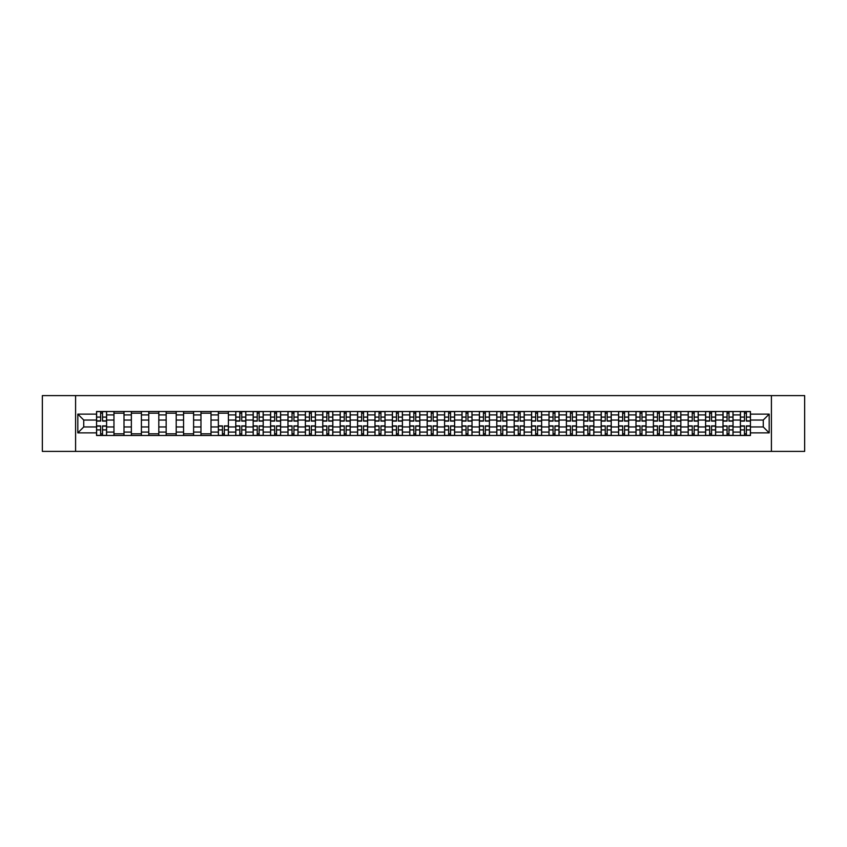 <?xml version="1.0" encoding="UTF-8"?>
<svg xmlns="http://www.w3.org/2000/svg" width="847" height="847" viewBox="0 0 847 847"><rect width="100%" height="100%" fill="white"/><g stroke="black" fill="none" stroke-linecap="round" stroke-linejoin="round"><path stroke-width="1.27" d="M771.405 451.387L804.65 451.387L804.65 395.613L42.35 395.613L42.35 451.387L771.405 451.387L771.405 395.613M113.964 435.496L113.964 414.914L106.595 414.914L106.595 435.496M106.595 414.914L106.595 411.504M113.964 414.914L113.964 411.504M124.001 411.504L124.001 435.496M131.359 435.496L131.359 411.504M141.407 411.504L141.407 435.496M148.765 435.496L148.765 411.504M158.802 411.504L158.802 435.496M166.16 435.496L166.16 411.504M176.208 411.504L176.208 435.496M183.566 435.496L183.566 411.504M193.603 411.504L193.603 435.496M200.972 435.496L200.972 411.504M211.009 411.504L211.009 435.496M218.367 435.496L218.367 411.504M228.404 411.504L228.404 435.496M235.773 435.496L235.773 411.504M245.81 411.504L245.81 435.496M253.168 435.496L253.168 411.504M263.205 411.504L263.205 435.496M270.574 435.496L270.574 411.504M280.611 411.504L280.611 435.496M287.969 435.496L287.969 411.504M298.006 411.504L298.006 435.496M305.375 435.496L305.375 411.504M315.412 411.504L315.412 435.496M322.771 435.496L322.771 411.504M332.818 411.504L332.818 435.496M340.176 435.496L340.176 411.504M350.213 411.504L350.213 435.496M357.572 435.496L357.572 411.504M367.619 411.504L367.619 435.496M374.977 435.496L374.977 411.504M385.014 411.504L385.014 435.496M392.383 435.496L392.383 411.504M402.42 411.504L402.42 435.496M409.779 435.496L409.779 411.504M419.816 411.504L419.816 435.496M427.184 435.496L427.184 411.504M437.221 411.504L437.221 435.496M444.58 435.496L444.58 411.504M454.617 411.504L454.617 435.496M461.986 435.496L461.986 411.504M472.023 411.504L472.023 435.496M479.381 435.496L479.381 411.504M489.428 411.504L489.428 435.496M496.787 435.496L496.787 411.504M506.824 411.504L506.824 435.496M514.182 435.496L514.182 411.504M524.229 411.504L524.229 435.496M531.588 435.496L531.588 411.504M541.625 411.504L541.625 435.496M548.994 435.496L548.994 411.504M559.031 411.504L559.031 435.496M566.389 435.496L566.389 411.504M576.426 411.504L576.426 435.496M583.795 435.496L583.795 411.504M593.832 411.504L593.832 435.496M601.19 435.496L601.19 411.504M611.227 411.504L611.227 435.496M618.596 435.496L618.596 411.504M628.633 411.504L628.633 435.496M635.991 435.496L635.991 411.504M646.028 411.504L646.028 435.496M653.397 435.496L653.397 411.504M663.434 411.504L663.434 435.496M670.792 435.496L670.792 411.504M680.84 411.504L680.84 435.496M688.198 435.496L688.198 411.504M698.235 411.504L698.235 435.496M705.593 435.496L705.593 411.504M715.641 411.504L715.641 435.496M722.999 435.496L722.999 411.504M733.036 411.504L733.036 435.496M740.405 435.496L740.405 411.504M740.405 426.962L733.036 426.962M722.999 426.962L715.641 426.962M705.593 426.962L698.235 426.962M688.198 426.962L680.84 426.962M670.792 426.962L663.434 426.962M653.397 426.962L646.028 426.962M635.991 426.962L628.633 426.962M618.596 426.962L611.227 426.962M601.19 426.962L593.832 426.962M583.795 426.962L576.426 426.962M566.389 426.962L559.031 426.962M548.994 426.962L541.625 426.962M531.588 426.962L524.229 426.962M514.182 426.962L506.824 426.962M496.787 426.962L489.428 426.962M479.381 426.962L472.023 426.962M461.986 426.962L454.617 426.962M444.58 426.962L437.221 426.962M427.184 426.962L419.816 426.962M409.779 426.962L402.42 426.962M392.383 426.962L385.014 426.962M374.977 426.962L367.619 426.962M357.572 426.962L350.213 426.962M340.176 426.962L332.818 426.962M322.771 426.962L315.412 426.962M305.375 426.962L298.006 426.962M287.969 426.962L280.611 426.962M270.574 426.962L263.205 426.962M253.168 426.962L245.81 426.962M235.773 426.962L228.404 426.962M218.367 426.962L211.009 426.962M200.972 426.962L193.603 426.962M183.566 426.962L176.208 426.962M166.16 426.962L158.802 426.962M148.765 426.962L141.407 426.962M131.359 426.962L124.001 426.962M113.964 426.962L106.595 426.962M740.405 420.038L733.036 420.038M722.999 420.038L715.641 420.038M705.593 420.038L698.235 420.038M688.198 420.038L680.84 420.038M670.792 420.038L663.434 420.038M653.397 420.038L646.028 420.038M635.991 420.038L628.633 420.038M618.596 420.038L611.227 420.038M601.19 420.038L593.832 420.038M583.795 420.038L576.426 420.038M566.389 420.038L559.031 420.038M548.994 420.038L541.625 420.038M531.588 420.038L524.229 420.038M514.182 420.038L506.824 420.038M496.787 420.038L489.428 420.038M479.381 420.038L472.023 420.038M461.986 420.038L454.617 420.038M444.58 420.038L437.221 420.038M427.184 420.038L419.816 420.038M409.779 420.038L402.42 420.038M392.383 420.038L385.014 420.038M374.977 420.038L367.619 420.038M357.572 420.038L350.213 420.038M340.176 420.038L332.818 420.038M322.771 420.038L315.412 420.038M305.375 420.038L298.006 420.038M287.969 420.038L280.611 420.038M270.574 420.038L263.205 420.038M253.168 420.038L245.81 420.038M235.773 420.038L228.404 420.038M218.367 420.038L211.009 420.038M200.972 420.038L193.603 420.038M183.566 420.038L176.208 420.038M166.16 420.038L158.802 420.038M148.765 420.038L141.407 420.038M131.359 420.038L124.001 420.038M113.964 420.038L106.595 420.038M83.737 426.962L96.558 426.962L96.558 420.038L83.737 420.038L83.737 426.962L77.818 432.87L77.818 414.13L96.558 414.13L96.558 420.038M750.442 420.038L750.442 426.962L763.263 426.962L763.263 420.038L750.442 420.038L750.442 411.504L96.558 411.504L96.558 414.13M750.442 414.13L769.182 414.13L769.182 432.87L750.442 432.87L750.442 426.962M96.558 426.962L96.558 435.496L750.442 435.496L750.442 432.87M96.558 432.87L77.818 432.87M75.595 451.387L75.595 395.613M102.529 433.823L100.634 433.823M100.634 413.177L102.529 413.177M124.001 433.823L113.964 433.823M113.964 413.177L124.001 413.177M141.407 433.823L131.359 433.823M131.359 413.177L141.407 413.177M158.802 433.823L148.765 433.823M148.765 413.177L158.802 413.177M176.208 433.823L166.16 433.823M166.16 413.177L176.208 413.177M193.603 433.823L183.566 433.823M183.566 413.177L193.603 413.177M211.009 433.823L200.972 433.823M200.972 413.177L211.009 413.177M224.339 433.823L222.443 433.823M218.367 413.177L228.404 413.177M241.734 433.823L239.839 433.823M239.839 413.177L241.734 413.177M259.14 433.823L257.244 433.823M257.244 413.177L259.14 413.177M276.535 433.823L274.64 433.823M274.64 413.177L276.535 413.177M293.941 433.823L292.046 433.823M292.046 413.177L293.941 413.177M311.336 433.823L309.441 433.823M309.441 413.177L311.336 413.177M328.742 433.823L326.847 433.823M326.847 413.177L328.742 413.177M346.148 433.823L344.242 433.823M344.242 413.177L346.148 413.177M363.543 433.823L361.648 433.823M361.648 413.177L363.543 413.177M380.949 433.823L379.054 433.823M379.054 413.177L380.949 413.177M398.344 433.823L396.449 433.823M396.449 413.177L398.344 413.177M415.75 433.823L413.855 433.823M413.855 413.177L415.75 413.177M433.145 433.823L431.25 433.823M431.25 413.177L433.145 413.177M450.551 433.823L448.656 433.823M448.656 413.177L450.551 413.177M467.946 433.823L466.051 433.823M466.051 413.177L467.946 413.177M485.352 433.823L483.457 433.823M483.457 413.177L485.352 413.177M502.758 433.823L500.852 433.823M500.852 413.177L502.758 413.177M520.153 433.823L518.258 433.823M518.258 413.177L520.153 413.177M537.559 433.823L535.664 433.823M535.664 413.177L537.559 413.177M554.954 433.823L553.059 433.823M553.059 413.177L554.954 413.177M572.36 433.823L570.465 433.823M570.465 413.177L572.36 413.177M589.756 433.823L587.86 433.823M587.86 413.177L589.756 413.177M607.161 433.823L605.266 433.823M605.266 413.177L607.161 413.177M624.557 433.823L622.661 433.823M622.661 413.177L624.557 413.177M641.962 433.823L640.067 433.823M640.067 413.177L641.962 413.177M659.358 433.823L657.463 433.823M657.463 413.177L659.358 413.177M676.764 433.823L674.868 433.823M674.868 413.177L676.764 413.177M694.169 433.823L692.264 433.823M692.264 413.177L694.169 413.177M711.565 433.823L709.67 433.823M709.67 413.177L711.565 413.177M728.971 433.823L727.075 433.823M727.075 413.177L728.971 413.177M746.366 433.823L744.471 433.823M744.471 413.177L746.366 413.177M77.818 414.13L83.737 420.038M763.263 426.962L769.182 432.87M763.263 420.038L769.182 414.13M102.529 421.097L102.529 411.621L106.542 411.621L106.542 421.097L102.529 421.097M100.634 413.071L102.529 413.071M100.634 411.621L96.622 411.621L96.622 421.097L100.634 421.097L100.634 411.621L102.529 411.621M100.634 425.903L100.634 435.379L96.622 435.379L96.622 425.903L100.634 425.903M102.529 433.929L100.634 433.929M102.529 435.379L106.542 435.379L106.542 425.903L102.529 425.903L102.529 435.379L100.634 435.379M241.734 421.097L241.734 411.621L245.757 411.621L245.757 421.097L241.734 421.097M239.839 413.071L241.734 413.071M239.839 411.621L235.826 411.621L235.826 421.097L239.839 421.097L239.839 411.621L241.734 411.621M259.14 421.097L259.14 411.621L263.152 411.621L263.152 421.097L259.14 421.097M257.244 413.071L259.14 413.071M257.244 411.621L253.221 411.621L253.221 421.097L257.244 421.097L257.244 411.621L259.14 411.621M276.535 421.097L276.535 411.621L280.558 411.621L280.558 421.097L276.535 421.097M274.64 413.071L276.535 413.071M274.64 411.621L270.627 411.621L270.627 421.097L274.64 421.097L274.64 411.621L276.535 411.621M293.941 421.097L293.941 411.621L297.953 411.621L297.953 421.097L293.941 421.097M292.046 413.071L293.941 413.071M292.046 411.621L288.033 411.621L288.033 421.097L292.046 421.097L292.046 411.621L293.941 411.621M311.336 421.097L311.336 411.621L315.359 411.621L315.359 421.097L311.336 421.097M309.441 413.071L311.336 413.071M309.441 411.621L305.428 411.621L305.428 421.097L309.441 421.097L309.441 411.621L311.336 411.621M328.742 421.097L328.742 411.621L332.755 411.621L332.755 421.097L328.742 421.097M326.847 413.071L328.742 413.071M326.847 411.621L322.834 411.621L322.834 421.097L326.847 421.097L326.847 411.621L328.742 411.621M346.148 421.097L346.148 411.621L350.16 411.621L350.16 421.097L346.148 421.097M344.242 413.071L346.148 413.071M344.242 411.621L340.229 411.621L340.229 421.097L344.242 421.097L344.242 411.621L346.148 411.621M363.543 421.097L363.543 411.621L367.556 411.621L367.556 421.097L363.543 421.097M361.648 413.071L363.543 413.071M361.648 411.621L357.635 411.621L357.635 421.097L361.648 421.097L361.648 411.621L363.543 411.621M380.949 421.097L380.949 411.621L384.962 411.621L384.962 421.097L380.949 421.097M379.054 413.071L380.949 413.071M379.054 411.621L375.03 411.621L375.03 421.097L379.054 421.097L379.054 411.621L380.949 411.621M398.344 421.097L398.344 411.621L402.367 411.621L402.367 421.097L398.344 421.097M396.449 413.071L398.344 413.071M396.449 411.621L392.436 411.621L392.436 421.097L396.449 421.097L396.449 411.621L398.344 411.621M415.75 421.097L415.75 411.621L419.763 411.621L419.763 421.097L415.75 421.097M413.855 413.071L415.75 413.071M413.855 411.621L409.832 411.621L409.832 421.097L413.855 421.097L413.855 411.621L415.75 411.621M433.145 421.097L433.145 411.621L437.168 411.621L437.168 421.097L433.145 421.097M431.25 413.071L433.145 413.071M431.25 411.621L427.237 411.621L427.237 421.097L431.25 421.097L431.25 411.621L433.145 411.621M450.551 421.097L450.551 411.621L454.564 411.621L454.564 421.097L450.551 421.097M448.656 413.071L450.551 413.071M448.656 411.621L444.633 411.621L444.633 421.097L448.656 421.097L448.656 411.621L450.551 411.621M467.946 421.097L467.946 411.621L471.97 411.621L471.97 421.097L467.946 421.097M466.051 413.071L467.946 413.071M466.051 411.621L462.038 411.621L462.038 421.097L466.051 421.097L466.051 411.621L467.946 411.621M485.352 421.097L485.352 411.621L489.365 411.621L489.365 421.097L485.352 421.097M483.457 413.071L485.352 413.071M483.457 411.621L479.444 411.621L479.444 421.097L483.457 421.097L483.457 411.621L485.352 411.621M502.758 421.097L502.758 411.621L506.771 411.621L506.771 421.097L502.758 421.097M500.852 413.071L502.758 413.071M500.852 411.621L496.84 411.621L496.84 421.097L500.852 421.097L500.852 411.621L502.758 411.621M520.153 421.097L520.153 411.621L524.166 411.621L524.166 421.097L520.153 421.097M518.258 413.071L520.153 413.071M518.258 411.621L514.245 411.621L514.245 421.097L518.258 421.097L518.258 411.621L520.153 411.621M537.559 421.097L537.559 411.621L541.572 411.621L541.572 421.097L537.559 421.097M535.664 413.071L537.559 413.071M535.664 411.621L531.641 411.621L531.641 421.097L535.664 421.097L535.664 411.621L537.559 411.621M554.954 421.097L554.954 411.621L558.967 411.621L558.967 421.097L554.954 421.097M553.059 413.071L554.954 413.071M553.059 411.621L549.047 411.621L549.047 421.097L553.059 421.097L553.059 411.621L554.954 411.621M572.36 421.097L572.36 411.621L576.373 411.621L576.373 421.097L572.36 421.097M570.465 413.071L572.36 413.071M570.465 411.621L566.442 411.621L566.442 421.097L570.465 421.097L570.465 411.621L572.36 411.621M589.756 421.097L589.756 411.621L593.779 411.621L593.779 421.097L589.756 421.097M587.86 413.071L589.756 413.071M587.86 411.621L583.848 411.621L583.848 421.097L587.86 421.097L587.86 411.621L589.756 411.621M607.161 421.097L607.161 411.621L611.174 411.621L611.174 421.097L607.161 421.097M605.266 413.071L607.161 413.071M605.266 411.621L601.243 411.621L601.243 421.097L605.266 421.097L605.266 411.621L607.161 411.621M624.557 421.097L624.557 411.621L628.58 411.621L628.58 421.097L624.557 421.097M622.661 413.071L624.557 413.071M622.661 411.621L618.649 411.621L618.649 421.097L622.661 421.097L622.661 411.621L624.557 411.621M641.962 421.097L641.962 411.621L645.975 411.621L645.975 421.097L641.962 421.097M640.067 413.071L641.962 413.071M640.067 411.621L636.055 411.621L636.055 421.097L640.067 421.097L640.067 411.621L641.962 411.621M659.358 421.097L659.358 411.621L663.381 411.621L663.381 421.097L659.358 421.097M657.463 413.071L659.358 413.071M657.463 411.621L653.45 411.621L653.45 421.097L657.463 421.097L657.463 411.621L659.358 411.621M676.764 421.097L676.764 411.621L680.776 411.621L680.776 421.097L676.764 421.097M674.868 413.071L676.764 413.071M674.868 411.621L670.856 411.621L670.856 421.097L674.868 421.097L674.868 411.621L676.764 411.621M694.169 421.097L694.169 411.621L698.182 411.621L698.182 421.097L694.169 421.097M692.264 413.071L694.169 413.071M692.264 411.621L688.251 411.621L688.251 421.097L692.264 421.097L692.264 411.621L694.169 411.621M711.565 421.097L711.565 411.621L715.577 411.621L715.577 421.097L711.565 421.097M709.67 413.071L711.565 413.071M709.67 411.621L705.657 411.621L705.657 421.097L709.67 421.097L709.67 411.621L711.565 411.621M222.443 425.903L222.443 435.379L218.42 435.379L218.42 425.903L222.443 425.903M224.339 433.929L222.443 433.929M224.339 435.379L228.351 435.379L228.351 425.903L224.339 425.903L224.339 435.379L222.443 435.379M239.839 425.903L239.839 435.379L235.826 435.379L235.826 425.903L239.839 425.903M241.734 433.929L239.839 433.929M241.734 435.379L245.757 435.379L245.757 425.903L241.734 425.903L241.734 435.379L239.839 435.379M257.244 425.903L257.244 435.379L253.221 435.379L253.221 425.903L257.244 425.903M259.14 433.929L257.244 433.929M259.14 435.379L263.152 435.379L263.152 425.903L259.14 425.903L259.14 435.379L257.244 435.379M274.64 425.903L274.64 435.379L270.627 435.379L270.627 425.903L274.64 425.903M276.535 433.929L274.64 433.929M276.535 435.379L280.558 435.379L280.558 425.903L276.535 425.903L276.535 435.379L274.64 435.379M292.046 425.903L292.046 435.379L288.033 435.379L288.033 425.903L292.046 425.903M293.941 433.929L292.046 433.929M293.941 435.379L297.953 435.379L297.953 425.903L293.941 425.903L293.941 435.379L292.046 435.379M309.441 425.903L309.441 435.379L305.428 435.379L305.428 425.903L309.441 425.903M311.336 433.929L309.441 433.929M311.336 435.379L315.359 435.379L315.359 425.903L311.336 425.903L311.336 435.379L309.441 435.379M326.847 425.903L326.847 435.379L322.834 435.379L322.834 425.903L326.847 425.903M328.742 433.929L326.847 433.929M328.742 435.379L332.755 435.379L332.755 425.903L328.742 425.903L328.742 435.379L326.847 435.379M344.242 425.903L344.242 435.379L340.229 435.379L340.229 425.903L344.242 425.903M346.148 433.929L344.242 433.929M346.148 435.379L350.16 435.379L350.16 425.903L346.148 425.903L346.148 435.379L344.242 435.379M361.648 425.903L361.648 435.379L357.635 435.379L357.635 425.903L361.648 425.903M363.543 433.929L361.648 433.929M363.543 435.379L367.556 435.379L367.556 425.903L363.543 425.903L363.543 435.379L361.648 435.379M379.054 425.903L379.054 435.379L375.03 435.379L375.03 425.903L379.054 425.903M380.949 433.929L379.054 433.929M380.949 435.379L384.962 435.379L384.962 425.903L380.949 425.903L380.949 435.379L379.054 435.379M396.449 425.903L396.449 435.379L392.436 435.379L392.436 425.903L396.449 425.903M398.344 433.929L396.449 433.929M398.344 435.379L402.367 435.379L402.367 425.903L398.344 425.903L398.344 435.379L396.449 435.379M413.855 425.903L413.855 435.379L409.832 435.379L409.832 425.903L413.855 425.903M415.75 433.929L413.855 433.929M415.75 435.379L419.763 435.379L419.763 425.903L415.75 425.903L415.75 435.379L413.855 435.379M431.25 425.903L431.25 435.379L427.237 435.379L427.237 425.903L431.25 425.903M433.145 433.929L431.25 433.929M433.145 435.379L437.168 435.379L437.168 425.903L433.145 425.903L433.145 435.379L431.25 435.379M448.656 425.903L448.656 435.379L444.633 435.379L444.633 425.903L448.656 425.903M450.551 433.929L448.656 433.929M450.551 435.379L454.564 435.379L454.564 425.903L450.551 425.903L450.551 435.379L448.656 435.379M466.051 425.903L466.051 435.379L462.038 435.379L462.038 425.903L466.051 425.903M467.946 433.929L466.051 433.929M467.946 435.379L471.97 435.379L471.97 425.903L467.946 425.903L467.946 435.379L466.051 435.379M483.457 425.903L483.457 435.379L479.444 435.379L479.444 425.903L483.457 425.903M485.352 433.929L483.457 433.929M485.352 435.379L489.365 435.379L489.365 425.903L485.352 425.903L485.352 435.379L483.457 435.379M500.852 425.903L500.852 435.379L496.84 435.379L496.84 425.903L500.852 425.903M502.758 433.929L500.852 433.929M502.758 435.379L506.771 435.379L506.771 425.903L502.758 425.903L502.758 435.379L500.852 435.379M518.258 425.903L518.258 435.379L514.245 435.379L514.245 425.903L518.258 425.903M520.153 433.929L518.258 433.929M520.153 435.379L524.166 435.379L524.166 425.903L520.153 425.903L520.153 435.379L518.258 435.379M535.664 425.903L535.664 435.379L531.641 435.379L531.641 425.903L535.664 425.903M537.559 433.929L535.664 433.929M537.559 435.379L541.572 435.379L541.572 425.903L537.559 425.903L537.559 435.379L535.664 435.379M553.059 425.903L553.059 435.379L549.047 435.379L549.047 425.903L553.059 425.903M554.954 433.929L553.059 433.929M554.954 435.379L558.967 435.379L558.967 425.903L554.954 425.903L554.954 435.379L553.059 435.379M570.465 425.903L570.465 435.379L566.442 435.379L566.442 425.903L570.465 425.903M572.36 433.929L570.465 433.929M572.36 435.379L576.373 435.379L576.373 425.903L572.36 425.903L572.36 435.379L570.465 435.379M587.86 425.903L587.86 435.379L583.848 435.379L583.848 425.903L587.86 425.903M589.756 433.929L587.86 433.929M589.756 435.379L593.779 435.379L593.779 425.903L589.756 425.903L589.756 435.379L587.86 435.379M605.266 425.903L605.266 435.379L601.243 435.379L601.243 425.903L605.266 425.903M607.161 433.929L605.266 433.929M607.161 435.379L611.174 435.379L611.174 425.903L607.161 425.903L607.161 435.379L605.266 435.379M622.661 425.903L622.661 435.379L618.649 435.379L618.649 425.903L622.661 425.903M624.557 433.929L622.661 433.929M624.557 435.379L628.58 435.379L628.58 425.903L624.557 425.903L624.557 435.379L622.661 435.379M640.067 425.903L640.067 435.379L636.055 435.379L636.055 425.903L640.067 425.903M641.962 433.929L640.067 433.929M641.962 435.379L645.975 435.379L645.975 425.903L641.962 425.903L641.962 435.379L640.067 435.379M657.463 425.903L657.463 435.379L653.45 435.379L653.45 425.903L657.463 425.903M659.358 433.929L657.463 433.929M659.358 435.379L663.381 435.379L663.381 425.903L659.358 425.903L659.358 435.379L657.463 435.379M674.868 425.903L674.868 435.379L670.856 435.379L670.856 425.903L674.868 425.903M676.764 433.929L674.868 433.929M676.764 435.379L680.776 435.379L680.776 425.903L676.764 425.903L676.764 435.379L674.868 435.379M692.264 425.903L692.264 435.379L688.251 435.379L688.251 425.903L692.264 425.903M694.169 433.929L692.264 433.929M694.169 435.379L698.182 435.379L698.182 425.903L694.169 425.903L694.169 435.379L692.264 435.379M709.67 425.903L709.67 435.379L705.657 435.379L705.657 425.903L709.67 425.903M711.565 433.929L709.67 433.929M711.565 435.379L715.577 435.379L715.577 425.903L711.565 425.903L711.565 435.379L709.67 435.379M728.971 421.097L728.971 411.621L732.983 411.621L732.983 421.097L728.971 421.097M727.075 413.071L728.971 413.071M727.075 411.621L723.052 411.621L723.052 421.097L727.075 421.097L727.075 411.621L728.971 411.621M727.075 425.903L727.075 435.379L723.052 435.379L723.052 425.903L727.075 425.903M728.971 433.929L727.075 433.929M728.971 435.379L732.983 435.379L732.983 425.903L728.971 425.903L728.971 435.379L727.075 435.379M746.366 421.097L746.366 411.621L750.378 411.621L750.378 421.097L746.366 421.097M744.471 413.071L746.366 413.071M744.471 411.621L740.458 411.621L740.458 421.097L744.471 421.097L744.471 411.621L746.366 411.621M744.471 425.903L744.471 435.379L740.458 435.379L740.458 425.903L744.471 425.903M746.366 433.929L744.471 433.929M746.366 435.379L750.378 435.379L750.378 425.903L746.366 425.903L746.366 435.379L744.471 435.379M722.999 414.914L715.641 414.914M705.593 414.914L698.235 414.914M688.198 414.914L680.84 414.914M670.792 414.914L663.434 414.914M653.397 414.914L646.028 414.914M635.991 414.914L628.633 414.914M618.596 414.914L611.227 414.914M601.19 414.914L593.832 414.914M583.795 414.914L576.426 414.914M566.389 414.914L559.031 414.914M548.994 414.914L541.625 414.914M531.588 414.914L524.229 414.914M514.182 414.914L506.824 414.914M496.787 414.914L489.428 414.914M479.381 414.914L472.023 414.914M461.986 414.914L454.617 414.914M444.58 414.914L437.221 414.914M427.184 414.914L419.816 414.914M409.779 414.914L402.42 414.914M392.383 414.914L385.014 414.914M374.977 414.914L367.619 414.914M357.572 414.914L350.213 414.914M340.176 414.914L332.818 414.914M322.771 414.914L315.412 414.914M305.375 414.914L298.006 414.914M287.969 414.914L280.611 414.914M270.574 414.914L263.205 414.914M253.168 414.914L245.81 414.914M235.773 414.914L228.404 414.914M218.367 414.914L211.009 414.914M200.972 414.914L193.603 414.914M183.566 414.914L176.208 414.914M166.16 414.914L158.802 414.914M148.765 414.914L141.407 414.914M131.359 414.914L124.001 414.914M740.405 414.914L733.036 414.914M722.999 432.086L715.641 432.086M705.593 432.086L698.235 432.086M688.198 432.086L680.84 432.086M670.792 432.086L663.434 432.086M653.397 432.086L646.028 432.086M635.991 432.086L628.633 432.086M618.596 432.086L611.227 432.086M601.19 432.086L593.832 432.086M583.795 432.086L576.426 432.086M566.389 432.086L559.031 432.086M548.994 432.086L541.625 432.086M531.588 432.086L524.229 432.086M514.182 432.086L506.824 432.086M496.787 432.086L489.428 432.086M479.381 432.086L472.023 432.086M461.986 432.086L454.617 432.086M444.58 432.086L437.221 432.086M427.184 432.086L419.816 432.086M409.779 432.086L402.42 432.086M392.383 432.086L385.014 432.086M374.977 432.086L367.619 432.086M357.572 432.086L350.213 432.086M340.176 432.086L332.818 432.086M322.771 432.086L315.412 432.086M305.375 432.086L298.006 432.086M287.969 432.086L280.611 432.086M270.574 432.086L263.205 432.086M253.168 432.086L245.81 432.086M235.773 432.086L228.404 432.086M218.367 432.086L211.009 432.086M200.972 432.086L193.603 432.086M183.566 432.086L176.208 432.086M166.16 432.086L158.802 432.086M148.765 432.086L141.407 432.086M131.359 432.086L124.001 432.086M113.964 432.086L106.595 432.086M740.405 432.086L733.036 432.086M102.529 420.864L106.542 420.864M102.529 417.095L106.542 417.095M96.622 420.864L100.634 420.864M96.622 417.095L100.634 417.095M100.634 426.136L96.622 426.136M100.634 429.905L96.622 429.905M106.542 426.136L102.529 426.136M106.542 429.905L102.529 429.905M241.734 420.864L245.757 420.864M241.734 417.095L245.757 417.095M235.826 420.864L239.839 420.864M235.826 417.095L239.839 417.095M259.14 420.864L263.152 420.864M259.14 417.095L263.152 417.095M253.221 420.864L257.244 420.864M253.221 417.095L257.244 417.095M276.535 420.864L280.558 420.864M276.535 417.095L280.558 417.095M270.627 420.864L274.64 420.864M270.627 417.095L274.64 417.095M293.941 420.864L297.953 420.864M293.941 417.095L297.953 417.095M288.033 420.864L292.046 420.864M288.033 417.095L292.046 417.095M311.336 420.864L315.359 420.864M311.336 417.095L315.359 417.095M305.428 420.864L309.441 420.864M305.428 417.095L309.441 417.095M328.742 420.864L332.755 420.864M328.742 417.095L332.755 417.095M322.834 420.864L326.847 420.864M322.834 417.095L326.847 417.095M346.148 420.864L350.16 420.864M346.148 417.095L350.16 417.095M340.229 420.864L344.242 420.864M340.229 417.095L344.242 417.095M363.543 420.864L367.556 420.864M363.543 417.095L367.556 417.095M357.635 420.864L361.648 420.864M357.635 417.095L361.648 417.095M380.949 420.864L384.962 420.864M380.949 417.095L384.962 417.095M375.03 420.864L379.054 420.864M375.03 417.095L379.054 417.095M398.344 420.864L402.367 420.864M398.344 417.095L402.367 417.095M392.436 420.864L396.449 420.864M392.436 417.095L396.449 417.095M415.75 420.864L419.763 420.864M415.75 417.095L419.763 417.095M409.832 420.864L413.855 420.864M409.832 417.095L413.855 417.095M433.145 420.864L437.168 420.864M433.145 417.095L437.168 417.095M427.237 420.864L431.25 420.864M427.237 417.095L431.25 417.095M450.551 420.864L454.564 420.864M450.551 417.095L454.564 417.095M444.633 420.864L448.656 420.864M444.633 417.095L448.656 417.095M467.946 420.864L471.97 420.864M467.946 417.095L471.97 417.095M462.038 420.864L466.051 420.864M462.038 417.095L466.051 417.095M485.352 420.864L489.365 420.864M485.352 417.095L489.365 417.095M479.444 420.864L483.457 420.864M479.444 417.095L483.457 417.095M502.758 420.864L506.771 420.864M502.758 417.095L506.771 417.095M496.84 420.864L500.852 420.864M496.84 417.095L500.852 417.095M520.153 420.864L524.166 420.864M520.153 417.095L524.166 417.095M514.245 420.864L518.258 420.864M514.245 417.095L518.258 417.095M537.559 420.864L541.572 420.864M537.559 417.095L541.572 417.095M531.641 420.864L535.664 420.864M531.641 417.095L535.664 417.095M554.954 420.864L558.967 420.864M554.954 417.095L558.967 417.095M549.047 420.864L553.059 420.864M549.047 417.095L553.059 417.095M572.36 420.864L576.373 420.864M572.36 417.095L576.373 417.095M566.442 420.864L570.465 420.864M566.442 417.095L570.465 417.095M589.756 420.864L593.779 420.864M589.756 417.095L593.779 417.095M583.848 420.864L587.86 420.864M583.848 417.095L587.86 417.095M607.161 420.864L611.174 420.864M607.161 417.095L611.174 417.095M601.243 420.864L605.266 420.864M601.243 417.095L605.266 417.095M624.557 420.864L628.58 420.864M624.557 417.095L628.58 417.095M618.649 420.864L622.661 420.864M618.649 417.095L622.661 417.095M641.962 420.864L645.975 420.864M641.962 417.095L645.975 417.095M636.055 420.864L640.067 420.864M636.055 417.095L640.067 417.095M659.358 420.864L663.381 420.864M659.358 417.095L663.381 417.095M653.45 420.864L657.463 420.864M653.45 417.095L657.463 417.095M676.764 420.864L680.776 420.864M676.764 417.095L680.776 417.095M670.856 420.864L674.868 420.864M670.856 417.095L674.868 417.095M694.169 420.864L698.182 420.864M694.169 417.095L698.182 417.095M688.251 420.864L692.264 420.864M688.251 417.095L692.264 417.095M711.565 420.864L715.577 420.864M711.565 417.095L715.577 417.095M705.657 420.864L709.67 420.864M705.657 417.095L709.67 417.095M222.443 426.136L218.42 426.136M222.443 429.905L218.42 429.905M228.351 426.136L224.339 426.136M228.351 429.905L224.339 429.905M239.839 426.136L235.826 426.136M239.839 429.905L235.826 429.905M245.757 426.136L241.734 426.136M245.757 429.905L241.734 429.905M257.244 426.136L253.221 426.136M257.244 429.905L253.221 429.905M263.152 426.136L259.14 426.136M263.152 429.905L259.14 429.905M274.64 426.136L270.627 426.136M274.64 429.905L270.627 429.905M280.558 426.136L276.535 426.136M280.558 429.905L276.535 429.905M292.046 426.136L288.033 426.136M292.046 429.905L288.033 429.905M297.953 426.136L293.941 426.136M297.953 429.905L293.941 429.905M309.441 426.136L305.428 426.136M309.441 429.905L305.428 429.905M315.359 426.136L311.336 426.136M315.359 429.905L311.336 429.905M326.847 426.136L322.834 426.136M326.847 429.905L322.834 429.905M332.755 426.136L328.742 426.136M332.755 429.905L328.742 429.905M344.242 426.136L340.229 426.136M344.242 429.905L340.229 429.905M350.16 426.136L346.148 426.136M350.16 429.905L346.148 429.905M361.648 426.136L357.635 426.136M361.648 429.905L357.635 429.905M367.556 426.136L363.543 426.136M367.556 429.905L363.543 429.905M379.054 426.136L375.03 426.136M379.054 429.905L375.03 429.905M384.962 426.136L380.949 426.136M384.962 429.905L380.949 429.905M396.449 426.136L392.436 426.136M396.449 429.905L392.436 429.905M402.367 426.136L398.344 426.136M402.367 429.905L398.344 429.905M413.855 426.136L409.832 426.136M413.855 429.905L409.832 429.905M419.763 426.136L415.75 426.136M419.763 429.905L415.75 429.905M431.25 426.136L427.237 426.136M431.25 429.905L427.237 429.905M437.168 426.136L433.145 426.136M437.168 429.905L433.145 429.905M448.656 426.136L444.633 426.136M448.656 429.905L444.633 429.905M454.564 426.136L450.551 426.136M454.564 429.905L450.551 429.905M466.051 426.136L462.038 426.136M466.051 429.905L462.038 429.905M471.97 426.136L467.946 426.136M471.97 429.905L467.946 429.905M483.457 426.136L479.444 426.136M483.457 429.905L479.444 429.905M489.365 426.136L485.352 426.136M489.365 429.905L485.352 429.905M500.852 426.136L496.84 426.136M500.852 429.905L496.84 429.905M506.771 426.136L502.758 426.136M506.771 429.905L502.758 429.905M518.258 426.136L514.245 426.136M518.258 429.905L514.245 429.905M524.166 426.136L520.153 426.136M524.166 429.905L520.153 429.905M535.664 426.136L531.641 426.136M535.664 429.905L531.641 429.905M541.572 426.136L537.559 426.136M541.572 429.905L537.559 429.905M553.059 426.136L549.047 426.136M553.059 429.905L549.047 429.905M558.967 426.136L554.954 426.136M558.967 429.905L554.954 429.905M570.465 426.136L566.442 426.136M570.465 429.905L566.442 429.905M576.373 426.136L572.36 426.136M576.373 429.905L572.36 429.905M587.86 426.136L583.848 426.136M587.86 429.905L583.848 429.905M593.779 426.136L589.756 426.136M593.779 429.905L589.756 429.905M605.266 426.136L601.243 426.136M605.266 429.905L601.243 429.905M611.174 426.136L607.161 426.136M611.174 429.905L607.161 429.905M622.661 426.136L618.649 426.136M622.661 429.905L618.649 429.905M628.58 426.136L624.557 426.136M628.58 429.905L624.557 429.905M640.067 426.136L636.055 426.136M640.067 429.905L636.055 429.905M645.975 426.136L641.962 426.136M645.975 429.905L641.962 429.905M657.463 426.136L653.45 426.136M657.463 429.905L653.45 429.905M663.381 426.136L659.358 426.136M663.381 429.905L659.358 429.905M674.868 426.136L670.856 426.136M674.868 429.905L670.856 429.905M680.776 426.136L676.764 426.136M680.776 429.905L676.764 429.905M692.264 426.136L688.251 426.136M692.264 429.905L688.251 429.905M698.182 426.136L694.169 426.136M698.182 429.905L694.169 429.905M709.67 426.136L705.657 426.136M709.67 429.905L705.657 429.905M715.577 426.136L711.565 426.136M715.577 429.905L711.565 429.905M728.971 420.864L732.983 420.864M728.971 417.095L732.983 417.095M723.052 420.864L727.075 420.864M723.052 417.095L727.075 417.095M727.075 426.136L723.052 426.136M727.075 429.905L723.052 429.905M732.983 426.136L728.971 426.136M732.983 429.905L728.971 429.905M746.366 420.864L750.378 420.864M746.366 417.095L750.378 417.095M740.458 420.864L744.471 420.864M740.458 417.095L744.471 417.095M744.471 426.136L740.458 426.136M744.471 429.905L740.458 429.905M750.378 426.136L746.366 426.136M750.378 429.905L746.366 429.905"/></g></svg>
